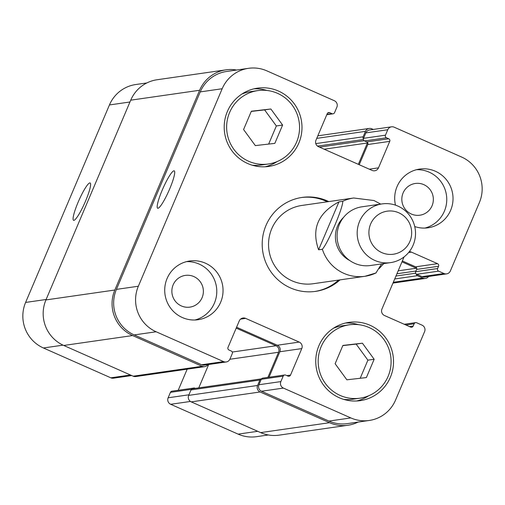 <?xml version="1.0" encoding="UTF-8"?>
<svg xmlns="http://www.w3.org/2000/svg" width="505" height="505" viewBox="0 0 505 505"><rect width="100%" height="100%" fill="white"/><g stroke="black" fill="none" stroke-linecap="round" stroke-linejoin="round"><path stroke-width="0.76" d="M322.36 249.255L318.605 249.798L338.95 201.861L342.712 201.318C343.425 206.867 328.187 242.766 322.36 249.255A39.548 38.879 81.8 0 0 364.957 276.292A39.548 38.879 81.8 0 0 375.947 272.965L381.591 263.907M383.768 263.597L379.186 268.572M318.605 249.798C311.244 228.942 318.03 212.965 338.95 201.861M314.905 291.467A47.457 46.656 81.8 0 0 338.59 280.079M327.335 201.785A47.457 46.656 81.8 0 0 301.397 197.531M380.707 204.102L374.003 200.542L353.702 197.998L301.807 205.459A39.548 38.879 81.8 0 0 270.465 256.717A39.548 38.879 81.8 0 0 292.054 280.837A39.548 38.879 81.8 0 0 313.062 283.747L364.957 276.292L376.092 272.921M340.023 279.871A47.457 46.656 -98.2 0 1 315.619 291.372A47.457 46.656 -98.2 0 1 290.407 287.882A47.457 46.656 -98.2 0 1 262.594 237.988A47.457 46.656 -98.2 0 1 302.116 197.423A47.457 46.656 -98.2 0 1 328.768 201.583M382.133 203.9L362.022 206.791A29.662 29.164 81.8 0 0 339.448 224.296A29.662 29.164 81.8 0 0 343.097 254.091A29.662 29.164 81.8 0 0 370.462 265.51L390.573 262.619A29.662 29.164 81.8 0 0 415.217 229.112A29.662 29.164 81.8 0 0 382.133 203.9A29.662 29.164 81.8 0 0 359.56 221.405A29.662 29.164 81.8 0 0 363.215 251.2A29.662 29.164 81.8 0 0 390.573 262.619M370.638 223.999A21.753 21.387 81.8 0 0 392.783 254.299A21.753 21.387 81.8 0 0 407.434 219.782A21.753 21.387 81.8 0 0 370.638 223.999M89.789 182.911A20.434 3.181 113.9 0 1 90.111 182.949A20.434 3.181 113.9 0 1 84.752 202.922A20.434 3.181 113.9 0 1 73.572 220.325A20.434 3.181 113.9 0 1 78.534 201.255A20.434 3.181 113.9 0 1 89.789 182.911M173.89 170.823A20.434 3.181 113.9 0 1 174.212 170.854A20.434 3.181 113.9 0 1 168.853 190.833A20.434 3.181 113.9 0 1 157.674 208.237A20.434 3.181 113.9 0 1 162.635 189.167A20.434 3.181 113.9 0 1 173.89 170.823M362.407 343.192L374.154 359.263L366.384 377.57L346.866 379.804L335.124 363.733L342.895 345.426L362.407 343.192L356.145 344.094L367.892 360.16L360.198 378.277M342.813 345.622L356.145 344.094M374.154 359.263L367.892 360.16M270.863 108.992L282.611 125.057L274.84 143.363L255.328 145.604L243.58 129.532L251.351 111.226L270.863 108.992L264.601 109.888L276.349 125.96L268.66 144.077M251.269 111.422L264.601 109.888M282.611 125.057L276.349 125.96M333.42 328.263A37.073 36.448 -98.2 0 1 342.207 325.826L349.365 324.797A37.073 36.448 81.8 0 0 321.148 346.676A37.073 36.448 81.8 0 0 325.712 383.926A37.073 36.448 81.8 0 0 359.913 398.199A37.073 36.448 81.8 0 0 390.719 356.309A37.073 36.448 81.8 0 0 349.365 324.797M359.913 398.199L352.755 399.228A37.073 36.448 -98.2 0 1 343.64 399.367M345.458 323.036A39.548 38.879 -98.2 0 1 358.481 324.658M368.701 395.762A39.548 38.879 -98.2 0 1 356.663 400.989M318.914 345.691A39.548 38.879 -98.2 0 1 349.012 322.354A39.548 38.879 -98.2 0 1 393.124 355.968A39.548 38.879 -98.2 0 1 360.267 400.642A39.548 38.879 -98.2 0 1 323.787 385.422A39.548 38.879 -98.2 0 1 318.914 345.691M241.876 94.063A37.073 36.448 -98.2 0 1 250.663 91.626L257.821 90.597A37.073 36.448 81.8 0 0 229.605 112.476A37.073 36.448 81.8 0 0 234.168 149.726A37.073 36.448 81.8 0 0 268.37 163.999A37.073 36.448 81.8 0 0 299.175 122.109A37.073 36.448 81.8 0 0 257.821 90.597M268.37 163.999L261.211 165.028A37.073 36.448 -98.2 0 1 252.096 165.167M253.914 88.836A39.548 38.879 -98.2 0 1 266.937 90.458M277.157 161.562A39.548 38.879 -98.2 0 1 265.119 166.789M227.37 111.491A39.548 38.879 -98.2 0 1 257.468 88.154A39.548 38.879 -98.2 0 1 301.58 121.762A39.548 38.879 -98.2 0 1 268.723 166.442A39.548 38.879 -98.2 0 1 232.243 151.222A39.548 38.879 -98.2 0 1 227.37 111.491M416.53 169.699A29.662 29.164 -98.2 0 1 446.458 195.182A29.662 29.164 -98.2 0 1 424.92 228.071M432.072 205.743A16.027 15.756 81.8 0 0 415.312 183.473A16.027 15.756 81.8 0 0 401.993 201.577A16.027 15.756 81.8 0 0 432.072 205.743M395.472 205.137A29.662 29.164 -98.2 0 1 397.063 186.579A29.662 29.164 -98.2 0 1 419.636 169.074A29.662 29.164 -98.2 0 1 452.72 194.286A29.662 29.164 -98.2 0 1 428.076 227.793A29.662 29.164 -98.2 0 1 414.738 226.556M167.086 278.507A29.662 29.164 -98.2 0 1 189.659 261.003A29.662 29.164 -98.2 0 1 222.743 286.215A29.662 29.164 -98.2 0 1 198.099 319.722A29.662 29.164 -98.2 0 1 170.74 308.302A29.662 29.164 -98.2 0 1 167.086 278.507M186.553 261.628A29.662 29.164 -98.2 0 1 216.481 287.111A29.662 29.164 -98.2 0 1 194.943 320M202.095 297.666A16.027 15.756 81.8 0 0 185.335 275.395A16.027 15.756 81.8 0 0 172.022 293.506A16.027 15.756 81.8 0 0 202.095 297.666M404.082 256.893L381.95 309.022A4.943 4.861 81.8 0 0 384.494 315.524L410.622 327.088A1.976 1.944 81.8 0 0 413.172 326.066L414.138 323.8A1.976 1.944 -98.2 0 1 416.688 322.777L422.047 325.151A4.943 4.861 -98.2 0 1 424.591 331.652L395.56 400.048A34.605 34.018 -98.2 0 1 369.224 420.469A34.605 34.018 -98.2 0 1 350.842 417.925L283.412 388.086A4.943 4.861 -98.2 0 1 280.868 381.584L283.179 376.149A1.976 1.944 -98.2 0 1 285.735 375.127L287.964 376.111A1.976 1.944 81.8 0 0 290.52 375.095L301.769 348.595A4.943 4.861 81.8 0 0 299.225 342.087L245.638 318.377A4.943 4.861 81.8 0 0 239.25 320.927L228.001 347.427A1.976 1.944 81.8 0 0 229.018 350.028L231.252 351.019A1.976 1.944 -98.2 0 1 232.268 353.62L229.964 359.055A4.943 4.861 -98.2 0 1 223.576 361.612L156.146 331.772A34.605 34.018 -98.2 0 1 138.345 286.234L222.175 88.741A34.605 34.018 -98.2 0 1 248.511 68.32A34.605 34.018 -98.2 0 1 266.892 70.87L334.323 100.71A4.943 4.861 -98.2 0 1 336.867 107.212L334.556 112.647A1.976 1.944 -98.2 0 1 332 113.669L329.771 112.678A1.976 1.944 81.8 0 0 327.215 113.701L315.966 140.201A4.943 4.861 81.8 0 0 318.51 146.709L372.097 170.419A4.943 4.861 81.8 0 0 378.485 167.862L389.734 141.368A1.976 1.944 81.8 0 0 388.711 138.768L386.483 137.777A1.976 1.944 -98.2 0 1 385.466 135.176L387.771 129.741A4.943 4.861 -98.2 0 1 394.159 127.184L461.589 157.023A34.605 34.018 -98.2 0 1 479.39 202.562L450.359 270.958A4.943 4.861 -98.2 0 1 443.971 273.514L438.611 271.141A1.976 1.944 -98.2 0 1 437.595 268.54L438.555 266.274A1.976 1.944 81.8 0 0 437.538 263.673L411.411 252.115A4.943 4.861 81.8 0 0 409.277 251.705M131.729 375.556L113.467 378.176A4.943 4.861 -98.2 0 1 110.841 377.816L43.411 347.977A34.605 34.018 -98.2 0 1 25.61 302.438L109.44 104.952A34.605 34.018 -98.2 0 1 135.776 84.531L146.879 82.934M268.376 434.969L256.489 436.68A34.605 34.018 -98.2 0 1 238.107 434.13L170.677 404.29A4.943 4.861 -98.2 0 1 168.133 397.788L170.444 392.353A1.976 1.944 -98.2 0 1 171.946 391.186L193.869 388.036A1.976 1.944 81.8 0 0 192.626 388.755A1.976 1.944 81.8 0 0 190.991 389.936L188.681 395.377A4.943 4.861 81.8 0 0 191.225 401.879L260.662 432.608A34.605 34.018 81.8 0 0 279.044 435.152L347.939 425.248A34.605 34.018 -98.2 0 1 329.557 422.704L260.119 391.975A4.943 4.861 -98.2 0 1 257.575 385.473L259.886 380.038A1.976 1.944 -98.2 0 1 261.521 378.857A1.976 1.944 81.8 0 1 262.764 378.131L284.681 374.981M178.214 390.283L187.178 369.168M195.334 388.364L194.917 388.181A1.976 1.944 81.8 0 0 193.869 388.036M225.956 69.848L157.061 79.752A34.605 34.018 81.8 0 0 130.726 100.173L45.936 299.926A34.605 34.018 81.8 0 0 63.737 345.464L133.175 376.193A4.943 4.861 81.8 0 0 135.801 376.553L204.695 366.649A4.943 4.861 -98.2 0 1 202.069 366.289L132.626 335.56A34.605 34.018 -98.2 0 1 114.831 290.022L199.62 90.269A34.605 34.018 -98.2 0 1 225.956 69.848A34.605 34.018 -98.2 0 1 236.624 70.031M208.685 364.49L198.762 387.872M391.533 126.824L369.616 129.974A4.943 4.861 -98.2 0 0 365.854 132.891L363.543 138.326A1.976 1.944 -98.2 0 0 363.404 138.825A1.976 1.944 81.8 0 0 364.559 140.927L366.794 141.918A1.976 1.944 -98.2 0 1 367.539 142.492A1.976 1.944 81.8 0 1 367.81 144.518L389.734 141.368M226.202 361.971L204.279 365.121A4.943 4.861 -98.2 0 1 201.653 364.762L134.223 334.922A34.605 34.018 -98.2 0 1 116.421 289.384L200.251 91.897A34.605 34.018 -98.2 0 1 226.587 71.476L248.511 68.32M359.232 164.725L367.81 144.518M446.597 273.874L424.673 277.024A4.943 4.861 -98.2 0 1 422.047 276.664L416.688 274.291A1.976 1.944 -98.2 0 1 416.253 274.026A1.976 1.944 81.8 0 1 415.672 271.69L437.595 268.54M402.352 260.952L415.615 266.823A1.976 1.944 81.8 0 1 416.783 268.49A1.976 1.944 -98.2 0 1 416.631 269.424L415.672 271.69M369.224 420.469L347.301 423.626A34.605 34.018 -98.2 0 1 328.919 421.075L261.489 391.242A4.943 4.861 -98.2 0 1 258.951 384.734L261.255 379.299A1.976 1.944 -98.2 0 1 261.521 378.857M269.032 377.229L279.846 351.745A4.943 4.861 81.8 0 0 277.302 345.237L236.58 327.221M358.342 164.333L367.4 142.991A1.976 1.944 81.8 0 0 367.539 142.492M267.902 377.393L278.571 352.256A4.943 4.861 81.8 0 0 276.027 345.748L236.195 328.124M207.984 364.591A4.943 4.861 -98.2 0 1 204.695 366.649M358.121 422.066A34.605 34.018 -98.2 0 1 347.939 425.248M416.783 268.49A1.976 1.944 81.8 0 0 416.347 268.224L401.974 261.861M428.638 276.456A4.943 4.861 -98.2 0 1 422.78 278.066L417.42 275.692A1.976 1.944 -98.2 0 1 416.253 274.026M363.404 138.825A1.976 1.944 -98.2 0 1 363.133 136.798L365.437 131.363A4.943 4.861 -98.2 0 1 371.825 128.807L373.271 129.444M343.577 217.371A26.696 26.247 81.8 0 0 337.542 226.139A26.696 26.247 81.8 0 0 349.788 260.555M353.702 197.998A39.548 38.879 81.8 0 0 342.712 201.318M129.949 101.997L109.44 104.952M257.733 431.308L238.107 434.13M190.454 401.45L170.677 404.29M188.927 394.796L168.133 397.788M191.382 389.342L170.444 392.353M130.467 374.994L110.841 377.816M63.056 345.155L43.411 347.977M46.119 299.49L25.61 302.438M200.251 91.897L222.175 88.741M326.918 114.401L332 113.669M327.751 112.969L329.771 112.678M369.306 169.181L378.485 167.862M366.794 141.918L388.711 138.768M364.559 140.927L386.483 137.777M363.543 138.326L385.466 135.176M365.854 132.891L387.771 129.741M422.047 276.664L443.971 273.514M416.688 274.291L438.611 271.141M416.631 269.424L438.555 266.274M415.615 266.823L437.538 263.673M408.627 252.513L411.411 252.115M409.505 326.59L413.172 326.066M405.875 324.986L414.138 323.8M328.919 421.075L350.842 417.925M261.489 391.242L283.412 388.086M258.951 384.734L280.868 381.584M261.255 379.299L283.179 376.149M286.846 375.619L290.52 375.095M279.846 351.745L301.769 348.595M277.302 345.237L299.225 342.087M240.595 319.103L245.638 318.377M201.653 364.762L223.576 361.612M134.223 334.922L156.146 331.772M116.421 289.384L138.345 286.234M130.726 100.173L199.62 90.269M45.936 299.926L114.831 290.022M63.737 345.464L132.626 335.56M133.175 376.193L202.069 366.289M232.262 352.042L276.027 345.748M229.87 359.257L278.571 352.256M190.991 389.936L259.886 380.038M188.681 395.377L257.575 385.473M191.225 401.879L260.119 391.975M260.662 432.608L329.557 422.704M398.161 270.838L416.347 268.224M396.917 273.767L415.95 271.027M395.958 276.027L415.647 273.199M394.714 278.956L417.42 275.692M393.294 282.301L422.78 278.066M316.749 138.364L365.437 131.363M315.783 143.603L363.133 136.798M317.5 146.103L363.423 139.506M319.469 147.132L364.181 140.706M324.159 149.209L367.4 142.991M326.785 114.717L333.054 113.814M404.252 324.267L415.64 322.632M261.388 378.87L192.493 388.774M425.406 278.425L392.959 283.09M369.199 128.447L317.822 135.832"/></g></svg>
